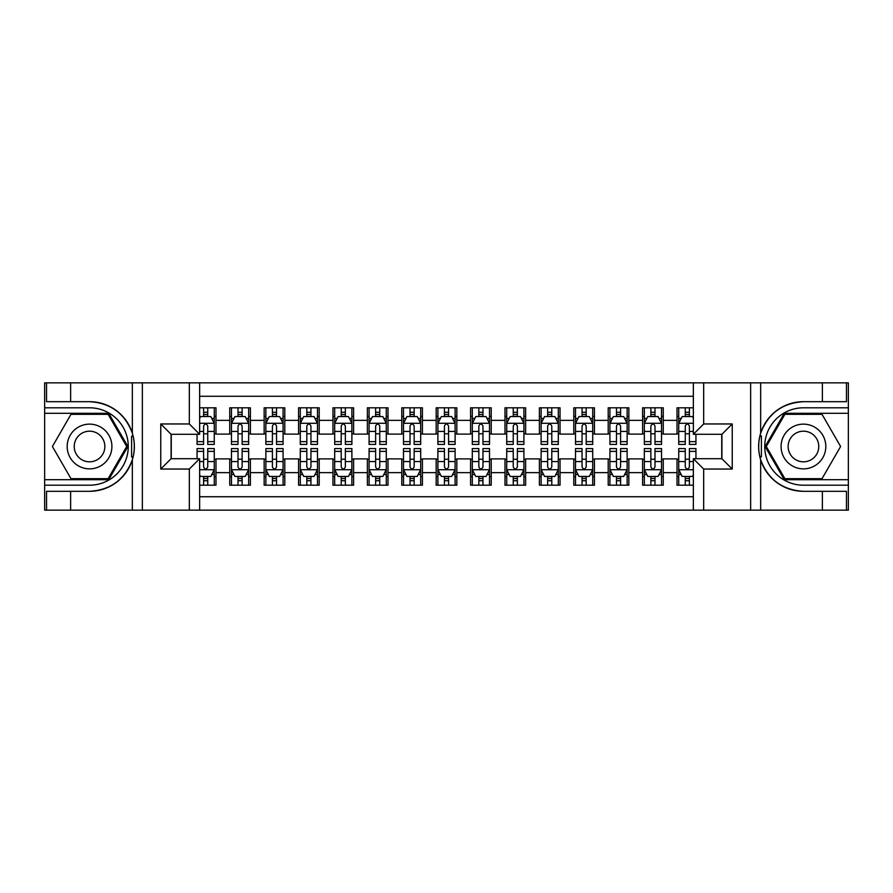<?xml version="1.0" encoding="UTF-8"?>
<svg xmlns="http://www.w3.org/2000/svg" width="893" height="893" viewBox="0 0 893 893"><rect width="100%" height="100%" fill="white"/><g stroke="black" fill="none" stroke-linecap="round" stroke-linejoin="round"><path stroke-width="1.34" d="M199.641 510.149L693.359 510.149L693.359 458.712L721.912 458.712L721.912 434.288L693.359 434.288L693.359 382.851L199.641 382.851L199.641 434.288L171.088 434.288L171.088 458.712L199.641 458.712L199.641 510.149L70.625 510.149L70.625 491.317L89.546 491.317A44.817 44.817 0 0 0 132.343 459.806C134.966 450.943 134.966 442.068 132.343 433.194A44.817 44.817 0 0 0 89.546 401.683L70.625 401.683L70.625 382.851L44.65 382.851L44.65 479.697L108.712 479.697L127.889 446.5L108.712 413.303L44.65 413.303M693.359 407.8L677.017 407.8L677.017 420.357L663.253 420.357L663.253 434.11L677.017 434.11L677.017 420.357M663.253 420.357L663.253 407.8L642.603 407.8L642.603 420.357L628.851 420.357L628.851 434.11L642.603 434.11L642.603 420.357M628.851 420.357L628.851 407.8L608.2 407.8L608.2 420.357L594.437 420.357L594.437 434.11L608.2 434.11L608.2 420.357M594.437 420.357L594.437 407.8L573.797 407.8L573.797 420.357L560.034 420.357L560.034 434.11L573.797 434.11L573.797 420.357M560.034 420.357L560.034 407.8L539.394 407.8L539.394 420.357L525.631 420.357L525.631 434.11L539.394 434.11L539.394 420.357M525.631 420.357L525.631 407.8L504.991 407.8L504.991 420.357L491.228 420.357L491.228 434.11L504.991 434.11L504.991 420.357M491.228 420.357L491.228 407.8L470.589 407.8L470.589 420.357L456.825 420.357L456.825 434.11L470.589 434.11L470.589 420.357M456.825 420.357L456.825 407.8L436.175 407.8L436.175 420.357L422.411 420.357L422.411 434.11L436.175 434.11L436.175 420.357M422.411 420.357L422.411 407.8L401.772 407.8L401.772 420.357L388.009 420.357L388.009 434.11L401.772 434.11L401.772 420.357M388.009 420.357L388.009 407.8L367.369 407.8L367.369 420.357L353.606 420.357L353.606 434.11L367.369 434.11L367.369 420.357M353.606 420.357L353.606 407.8L332.966 407.8L332.966 420.357L319.203 420.357L319.203 434.11L332.966 434.11L332.966 420.357M319.203 420.357L319.203 407.8L298.563 407.8L298.563 420.357L284.8 420.357L284.8 434.11L298.563 434.11L298.563 420.357M284.8 420.357L284.8 407.8L264.149 407.8L264.149 420.357L250.397 420.357L250.397 434.11L264.149 434.11L264.149 420.357M250.397 420.357L250.397 407.8L229.747 407.8L229.747 434.11L215.983 434.11L215.983 407.8L199.641 407.8M199.641 485.2L215.983 485.2L215.983 458.89L229.747 458.89L229.747 485.2L250.397 485.2L250.397 458.89L264.149 458.89L264.149 472.643L250.397 472.643M264.149 472.643L264.149 485.2L284.8 485.2L284.8 458.89L298.563 458.89L298.563 472.643L284.8 472.643M298.563 472.643L298.563 485.2L319.203 485.2L319.203 458.89L332.966 458.89L332.966 472.643L319.203 472.643M332.966 472.643L332.966 485.2L353.606 485.2L353.606 458.89L367.369 458.89L367.369 472.643L353.606 472.643M367.369 472.643L367.369 485.2L388.009 485.2L388.009 458.89L401.772 458.89L401.772 472.643L388.009 472.643M401.772 472.643L401.772 485.2L422.411 485.2L422.411 458.89L436.175 458.89L436.175 472.643L422.411 472.643M436.175 472.643L436.175 485.2L456.825 485.2L456.825 458.89L470.589 458.89L470.589 472.643L456.825 472.643M470.589 472.643L470.589 485.2L491.228 485.2L491.228 458.89L504.991 458.89L504.991 472.643L491.228 472.643M504.991 472.643L504.991 485.2L525.631 485.2L525.631 458.89L539.394 458.89L539.394 472.643L525.631 472.643M539.394 472.643L539.394 485.2L560.034 485.2L560.034 458.89L573.797 458.89L573.797 472.643L560.034 472.643M573.797 472.643L573.797 485.2L594.437 485.2L594.437 458.89L608.2 458.89L608.2 472.643L594.437 472.643M608.2 472.643L608.2 485.2L628.851 485.2L628.851 458.89L642.603 458.89L642.603 472.643L628.851 472.643M642.603 472.643L642.603 485.2L663.253 485.2L663.253 458.89L677.017 458.89L677.017 472.643L663.253 472.643M693.359 396.269L199.641 396.269M199.641 496.731L693.359 496.731M677.017 472.643L677.017 485.2L693.359 485.2M171.255 434.288L171.255 458.712M721.745 458.712L721.745 434.288M203.604 416.395L207.734 416.395M214.264 416.395L215.983 416.395M203.604 433.775L207.734 433.775M214.264 433.775L215.983 433.775M203.604 459.225L207.734 459.225M214.264 459.225L215.983 459.225M203.604 476.605L207.734 476.605M214.264 476.605L215.983 476.605M229.747 433.775L231.466 433.775M238.007 433.775L242.137 433.775M248.667 433.775L250.397 433.775M229.747 416.395L231.466 416.395M238.007 416.395L242.137 416.395M248.667 416.395L250.397 416.395M229.747 459.225L231.466 459.225M238.007 459.225L242.137 459.225M248.667 459.225L250.397 459.225M229.747 476.605L231.466 476.605M238.007 476.605L242.137 476.605M248.667 476.605L250.397 476.605M264.149 459.225L265.868 459.225M272.41 459.225L276.54 459.225M283.081 459.225L284.8 459.225M264.149 476.605L265.868 476.605M272.41 476.605L276.54 476.605M283.081 476.605L284.8 476.605M264.149 416.395L265.868 416.395M272.41 416.395L276.54 416.395M283.081 416.395L284.8 416.395M264.149 433.775L265.868 433.775M272.41 433.775L276.54 433.775M283.081 433.775L284.8 433.775M298.563 459.225L300.282 459.225M306.812 459.225L310.943 459.225M317.484 459.225L319.203 459.225M298.563 476.605L300.282 476.605M306.812 476.605L310.943 476.605M317.484 476.605L319.203 476.605M298.563 416.395L300.282 416.395M306.812 416.395L310.943 416.395M317.484 416.395L319.203 416.395M298.563 433.775L300.282 433.775M306.812 433.775L310.943 433.775M317.484 433.775L319.203 433.775M332.966 459.225L334.685 459.225M341.215 459.225L345.345 459.225M351.887 459.225L353.606 459.225M332.966 476.605L334.685 476.605M341.215 476.605L345.345 476.605M351.887 476.605L353.606 476.605M332.966 416.395L334.685 416.395M341.215 416.395L345.345 416.395M351.887 416.395L353.606 416.395M332.966 433.775L334.685 433.775M341.215 433.775L345.345 433.775M351.887 433.775L353.606 433.775M367.369 459.225L369.088 459.225M375.629 459.225L379.759 459.225M386.289 459.225L388.009 459.225M367.369 476.605L369.088 476.605M375.629 476.605L379.759 476.605M386.289 476.605L388.009 476.605M367.369 416.395L369.088 416.395M375.629 416.395L379.759 416.395M386.289 416.395L388.009 416.395M367.369 433.775L369.088 433.775M375.629 433.775L379.759 433.775M386.289 433.775L388.009 433.775M401.772 459.225L403.491 459.225M410.032 459.225L414.162 459.225M420.692 459.225L422.411 459.225M401.772 476.605L403.491 476.605M410.032 476.605L414.162 476.605M420.692 476.605L422.411 476.605M401.772 416.395L403.491 416.395M410.032 416.395L414.162 416.395M420.692 416.395L422.411 416.395M401.772 433.775L403.491 433.775M410.032 433.775L414.162 433.775M420.692 433.775L422.411 433.775M436.175 459.225L437.894 459.225M444.435 459.225L448.565 459.225M455.106 459.225L456.825 459.225M436.175 476.605L437.894 476.605M444.435 476.605L448.565 476.605M455.106 476.605L456.825 476.605M436.175 416.395L437.894 416.395M444.435 416.395L448.565 416.395M455.106 416.395L456.825 416.395M436.175 433.775L437.894 433.775M444.435 433.775L448.565 433.775M455.106 433.775L456.825 433.775M470.589 459.225L472.308 459.225M478.838 459.225L482.968 459.225M489.509 459.225L491.228 459.225M470.589 476.605L472.308 476.605M478.838 476.605L482.968 476.605M489.509 476.605L491.228 476.605M470.589 416.395L472.308 416.395M478.838 416.395L482.968 416.395M489.509 416.395L491.228 416.395M470.589 433.775L472.308 433.775M478.838 433.775L482.968 433.775M489.509 433.775L491.228 433.775M504.991 459.225L506.711 459.225M513.241 459.225L517.371 459.225M523.912 459.225L525.631 459.225M504.991 476.605L506.711 476.605M513.241 476.605L517.371 476.605M523.912 476.605L525.631 476.605M504.991 416.395L506.711 416.395M513.241 416.395L517.371 416.395M523.912 416.395L525.631 416.395M504.991 433.775L506.711 433.775M513.241 433.775L517.371 433.775M523.912 433.775L525.631 433.775M539.394 459.225L541.113 459.225M547.655 459.225L551.785 459.225M558.315 459.225L560.034 459.225M539.394 476.605L541.113 476.605M547.655 476.605L551.785 476.605M558.315 476.605L560.034 476.605M539.394 416.395L541.113 416.395M547.655 416.395L551.785 416.395M558.315 416.395L560.034 416.395M539.394 433.775L541.113 433.775M547.655 433.775L551.785 433.775M558.315 433.775L560.034 433.775M573.797 459.225L575.516 459.225M582.057 459.225L586.188 459.225M592.718 459.225L594.437 459.225M573.797 476.605L575.516 476.605M582.057 476.605L586.188 476.605M592.718 476.605L594.437 476.605M573.797 416.395L575.516 416.395M582.057 416.395L586.188 416.395M592.718 416.395L594.437 416.395M573.797 433.775L575.516 433.775M582.057 433.775L586.188 433.775M592.718 433.775L594.437 433.775M608.2 459.225L609.919 459.225M616.46 459.225L620.59 459.225M627.132 459.225L628.851 459.225M608.2 476.605L609.919 476.605M616.46 476.605L620.59 476.605M627.132 476.605L628.851 476.605M608.2 416.395L609.919 416.395M616.46 416.395L620.59 416.395M627.132 416.395L628.851 416.395M608.2 433.775L609.919 433.775M616.46 433.775L620.59 433.775M627.132 433.775L628.851 433.775M642.603 459.225L644.333 459.225M650.863 459.225L654.993 459.225M661.534 459.225L663.253 459.225M642.603 476.605L644.333 476.605M650.863 476.605L654.993 476.605M661.534 476.605L663.253 476.605M642.603 416.395L644.333 416.395M650.863 416.395L654.993 416.395M661.534 416.395L663.253 416.395M642.603 433.775L644.333 433.775M650.863 433.775L654.993 433.775M661.534 433.775L663.253 433.775M677.017 459.225L678.736 459.225M685.266 459.225L689.396 459.225M677.017 476.605L678.736 476.605M685.266 476.605L689.396 476.605M677.017 416.395L678.736 416.395M685.266 416.395L689.396 416.395M677.017 433.775L678.736 433.775M685.266 433.775L689.396 433.775M207.734 412.265L203.604 412.265M197.063 441.633L197.063 444.435L203.604 444.435L203.604 441.633L197.063 441.633L197.063 434.288M211.775 418.46L214.264 418.46L214.264 444.435L207.734 444.435L207.734 426.028C206.35 423.382 204.977 423.382 203.604 426.028L203.604 441.633M214.264 418.46L214.264 407.8M214.264 423.449L210.826 416.562L200.501 416.562L199.641 418.292M203.604 416.562L203.604 407.8M207.734 407.8L207.734 416.562M203.604 480.735L207.734 480.735M199.641 474.708L200.501 476.438L210.826 476.438L214.264 469.551L214.264 448.565L207.734 448.565L207.734 451.367L214.264 451.367M214.264 469.551L214.264 485.2M197.063 458.712L197.063 448.565L203.604 448.565L203.604 466.972C204.977 469.618 206.35 469.618 207.734 466.972L207.734 451.367M207.734 476.438L207.734 485.2M203.604 485.2L203.604 476.438M100.73 427.133A22.358 22.358 0 0 0 70.179 435.315A22.358 22.358 0 0 0 78.372 465.867A22.358 22.358 0 0 0 108.913 457.685A22.358 22.358 0 0 0 100.73 427.133M97.203 433.239A15.315 15.315 0 0 0 76.285 438.843A15.315 15.315 0 0 0 81.888 459.761A15.315 15.315 0 0 0 102.807 454.157A15.315 15.315 0 0 0 97.203 433.239M108.12 478.67L70.971 478.67L52.408 446.5L70.971 414.33L108.12 414.33L126.694 446.5L108.12 478.67M814.628 427.133A22.358 22.358 0 0 0 784.087 435.315A22.358 22.358 0 0 0 792.27 465.867A22.358 22.358 0 0 0 822.821 457.685A22.358 22.358 0 0 0 814.628 427.133M811.112 433.239A15.315 15.315 0 0 0 790.193 438.843A15.315 15.315 0 0 0 795.797 459.761A15.315 15.315 0 0 0 816.715 454.157A15.315 15.315 0 0 0 811.112 433.239M822.029 478.67L784.88 478.67L766.306 446.5L784.88 414.33L822.029 414.33L840.592 446.5L822.029 478.67M131.606 456.825L133.157 456.825A44.817 44.817 0 0 0 133.157 436.186L131.606 436.186L131.606 457.093L133.09 457.093M70.625 382.851L132.343 382.851L132.343 433.194C124.875 413.459 110.609 402.955 89.546 401.683M89.546 491.317C110.609 490.045 124.875 479.541 132.343 459.806L132.343 510.149M189.327 510.149L189.327 469.037L160.762 469.037L160.762 423.963L189.327 423.963L189.327 382.851L142.355 382.851L142.355 510.149M70.625 510.149L44.65 510.149L44.65 479.697M44.65 485.2L89.546 485.2A38.7 38.7 0 0 0 128.257 446.5A38.7 38.7 0 0 0 89.546 407.8L44.65 407.8M132.343 382.851L142.355 382.851M189.327 382.851L199.641 382.851M70.625 491.317L46.548 491.317L46.548 510.149M70.625 401.683L46.548 401.683L46.548 382.851M189.327 469.037L199.641 458.712M160.762 469.037L171.088 458.712M160.762 423.963L171.088 434.288M189.327 423.963L199.641 434.288M131.606 436.186L133.09 435.918M134.196 450.351L134.33 444.926M133.894 440.026L133.649 438.575M761.394 436.175L759.843 436.175A44.817 44.817 0 0 0 759.843 456.814L761.394 456.814L761.394 435.907L759.91 435.907A44.817 44.817 0 0 1 803.454 401.683C782.391 402.955 768.125 413.459 760.657 433.194C758.034 442.057 758.034 450.932 760.657 459.806C768.125 479.541 782.391 490.045 803.454 491.317L822.375 491.317L822.375 510.149L848.35 510.149L848.35 413.303L784.288 413.303L765.111 446.5L784.288 479.697L848.35 479.697M761.394 456.814L759.91 457.082A44.817 44.817 0 0 0 803.454 491.317M693.359 382.851L822.375 382.851L822.375 401.683L803.454 401.683M703.673 382.851L703.673 423.963L732.238 423.963L732.238 469.037L703.673 469.037L703.673 510.149L750.645 510.149L750.645 382.851M760.657 459.806L760.657 510.149L822.375 510.149M822.375 382.851L848.35 382.851L848.35 413.303M848.35 407.8L803.454 407.8A38.7 38.7 0 0 0 764.743 446.5A38.7 38.7 0 0 0 803.454 485.2L848.35 485.2M760.657 510.149L750.645 510.149M703.673 510.149L693.359 510.149M822.375 401.683L846.452 401.683L846.452 382.851M822.375 491.317L846.452 491.317L846.452 510.149M703.673 423.963L693.359 434.288M732.238 423.963L721.912 434.288M732.238 469.037L721.912 458.712M703.673 469.037L693.359 458.712M758.804 442.649L758.67 448.074M759.106 452.974L759.351 454.425M242.137 412.265L238.007 412.265M248.667 441.633L242.137 441.633L242.137 444.435L248.667 444.435L248.667 423.449L245.229 416.562L234.915 416.562L231.466 423.449L231.466 444.435L238.007 444.435L238.007 441.633L231.466 441.633M231.466 423.449L231.466 407.8M248.667 423.449L248.667 407.8M238.007 416.562L238.007 407.8M242.137 407.8L242.137 416.562M242.137 441.633L242.137 426.028C240.764 423.382 239.38 423.382 238.007 426.028L238.007 441.633M276.54 412.265L272.41 412.265M283.081 441.633L276.54 441.633L276.54 444.435L283.081 444.435L283.081 423.449L279.632 416.562L269.318 416.562L265.868 423.449L265.868 444.435L272.41 444.435L272.41 441.633L265.868 441.633M265.868 423.449L265.868 407.8M283.081 423.449L283.081 407.8M272.41 416.562L272.41 407.8M276.54 407.8L276.54 416.562M276.54 441.633L276.54 426.028C275.167 423.382 273.794 423.382 272.41 426.028L272.41 441.633M310.943 412.265L306.812 412.265M317.484 441.633L310.943 441.633L310.943 444.435L317.484 444.435L317.484 423.449L314.046 416.562L303.72 416.562L300.282 423.449L300.282 444.435L306.812 444.435L306.812 441.633L300.282 441.633M300.282 423.449L300.282 407.8M317.484 423.449L317.484 407.8M306.812 416.562L306.812 407.8M310.943 407.8L310.943 416.562M310.943 441.633L310.943 426.028C309.57 423.382 308.197 423.382 306.812 426.028L306.812 441.633M345.345 412.265L341.215 412.265M351.887 441.633L345.345 441.633L345.345 444.435L351.887 444.435L351.887 423.449L348.449 416.562L338.123 416.562L334.685 423.449L334.685 444.435L341.215 444.435L341.215 441.633L334.685 441.633M334.685 423.449L334.685 407.8M351.887 423.449L351.887 407.8M341.215 416.562L341.215 407.8M345.345 407.8L345.345 416.562M345.345 441.633L345.345 426.028C343.972 423.382 342.599 423.382 341.215 426.028L341.215 441.633M238.007 480.735L242.137 480.735M231.466 451.367L238.007 451.367L238.007 448.565L231.466 448.565L231.466 469.551L234.915 476.438L245.229 476.438L248.667 469.551L248.667 448.565L242.137 448.565L242.137 451.367L248.667 451.367M248.667 469.551L248.667 485.2M231.466 469.551L231.466 485.2M242.137 476.438L242.137 485.2M238.007 485.2L238.007 476.438M238.007 451.367L238.007 466.972C239.38 469.618 240.753 469.618 242.137 466.972L242.137 451.367M272.41 480.735L276.54 480.735M265.868 451.367L272.41 451.367L272.41 448.565L265.868 448.565L265.868 469.551L269.318 476.438L279.632 476.438L283.081 469.551L283.081 448.565L276.54 448.565L276.54 451.367L283.081 451.367M283.081 469.551L283.081 485.2M265.868 469.551L265.868 485.2M276.54 476.438L276.54 485.2M272.41 485.2L272.41 476.438M272.41 451.367L272.41 466.972C273.783 469.618 275.167 469.618 276.54 466.972L276.54 451.367M306.812 480.735L310.943 480.735M300.282 451.367L306.812 451.367L306.812 448.565L300.282 448.565L300.282 469.551L303.72 476.438L314.046 476.438L317.484 469.551L317.484 448.565L310.943 448.565L310.943 451.367L317.484 451.367M317.484 469.551L317.484 485.2M300.282 469.551L300.282 485.2M310.943 476.438L310.943 485.2M306.812 485.2L306.812 476.438M306.812 451.367L306.812 466.972C308.185 469.618 309.57 469.618 310.943 466.972L310.943 451.367M341.215 480.735L345.345 480.735M334.685 451.367L341.215 451.367L341.215 448.565L334.685 448.565L334.685 469.551L338.123 476.438L348.449 476.438L351.887 469.551L351.887 448.565L345.345 448.565L345.345 451.367L351.887 451.367M351.887 469.551L351.887 485.2M334.685 469.551L334.685 485.2M345.345 476.438L345.345 485.2M341.215 485.2L341.215 476.438M341.215 451.367L341.215 466.972C342.599 469.618 343.972 469.618 345.345 466.972L345.345 451.367M379.759 412.265L375.629 412.265M386.289 441.633L379.759 441.633L379.759 444.435L386.289 444.435L386.289 423.449L382.851 416.562L372.526 416.562L369.088 423.449L369.088 444.435L375.629 444.435L375.629 441.633L369.088 441.633M369.088 423.449L369.088 407.8M386.289 423.449L386.289 407.8M375.629 416.562L375.629 407.8M379.759 407.8L379.759 416.562M379.759 441.633L379.759 426.028C378.375 423.382 377.002 423.382 375.629 426.028L375.629 441.633M375.629 480.735L379.759 480.735M369.088 451.367L375.629 451.367L375.629 448.565L369.088 448.565L369.088 469.551L372.526 476.438L382.851 476.438L386.289 469.551L386.289 448.565L379.759 448.565L379.759 451.367L386.289 451.367M386.289 469.551L386.289 485.2M369.088 469.551L369.088 485.2M379.759 476.438L379.759 485.2M375.629 485.2L375.629 476.438M375.629 451.367L375.629 466.972C377.002 469.618 378.375 469.618 379.759 466.972L379.759 451.367M414.162 412.265L410.032 412.265M420.692 441.633L414.162 441.633L414.162 444.435L420.692 444.435L420.692 423.449L417.254 416.562L406.929 416.562L403.491 423.449L403.491 444.435L410.032 444.435L410.032 441.633L403.491 441.633M403.491 423.449L403.491 407.8M420.692 423.449L420.692 407.8M410.032 416.562L410.032 407.8M414.162 407.8L414.162 416.562M414.162 441.633L414.162 426.028C412.789 423.382 411.405 423.382 410.032 426.028L410.032 441.633M410.032 480.735L414.162 480.735M403.491 451.367L410.032 451.367L410.032 448.565L403.491 448.565L403.491 469.551L406.929 476.438L417.254 476.438L420.692 469.551L420.692 448.565L414.162 448.565L414.162 451.367L420.692 451.367M420.692 469.551L420.692 485.2M403.491 469.551L403.491 485.2M414.162 476.438L414.162 485.2M410.032 485.2L410.032 476.438M410.032 451.367L410.032 466.972C411.405 469.618 412.778 469.618 414.162 466.972L414.162 451.367M448.565 412.265L444.435 412.265M455.106 441.633L448.565 441.633L448.565 444.435L455.106 444.435L455.106 423.449L451.657 416.562L441.343 416.562L437.894 423.449L437.894 444.435L444.435 444.435L444.435 441.633L437.894 441.633M437.894 423.449L437.894 407.8M455.106 423.449L455.106 407.8M444.435 416.562L444.435 407.8M448.565 407.8L448.565 416.562M448.565 441.633L448.565 426.028C447.192 423.382 445.819 423.382 444.435 426.028L444.435 441.633M444.435 480.735L448.565 480.735M437.894 451.367L444.435 451.367L444.435 448.565L437.894 448.565L437.894 469.551L441.343 476.438L451.657 476.438L455.106 469.551L455.106 448.565L448.565 448.565L448.565 451.367L455.106 451.367M455.106 469.551L455.106 485.2M437.894 469.551L437.894 485.2M448.565 476.438L448.565 485.2M444.435 485.2L444.435 476.438M444.435 451.367L444.435 466.972C445.808 469.618 447.181 469.618 448.565 466.972L448.565 451.367M482.968 412.265L478.838 412.265M489.509 441.633L482.968 441.633L482.968 444.435L489.509 444.435L489.509 423.449L486.071 416.562L475.746 416.562L472.308 423.449L472.308 444.435L478.838 444.435L478.838 441.633L472.308 441.633M472.308 423.449L472.308 407.8M489.509 423.449L489.509 407.8M478.838 416.562L478.838 407.8M482.968 407.8L482.968 416.562M482.968 441.633L482.968 426.028C481.595 423.382 480.222 423.382 478.838 426.028L478.838 441.633M478.838 480.735L482.968 480.735M472.308 451.367L478.838 451.367L478.838 448.565L472.308 448.565L472.308 469.551L475.746 476.438L486.071 476.438L489.509 469.551L489.509 448.565L482.968 448.565L482.968 451.367L489.509 451.367M489.509 469.551L489.509 485.2M472.308 469.551L472.308 485.2M482.968 476.438L482.968 485.2M478.838 485.2L478.838 476.438M478.838 451.367L478.838 466.972C480.211 469.618 481.595 469.618 482.968 466.972L482.968 451.367M517.371 412.265L513.241 412.265M523.912 441.633L517.371 441.633L517.371 444.435L523.912 444.435L523.912 423.449L520.474 416.562L510.149 416.562L506.711 423.449L506.711 444.435L513.241 444.435L513.241 441.633L506.711 441.633M506.711 423.449L506.711 407.8M523.912 423.449L523.912 407.8M513.241 416.562L513.241 407.8M517.371 407.8L517.371 416.562M517.371 441.633L517.371 426.028C515.998 423.382 514.625 423.382 513.241 426.028L513.241 441.633M513.241 480.735L517.371 480.735M506.711 451.367L513.241 451.367L513.241 448.565L506.711 448.565L506.711 469.551L510.149 476.438L520.474 476.438L523.912 469.551L523.912 448.565L517.371 448.565L517.371 451.367L523.912 451.367M523.912 469.551L523.912 485.2M506.711 469.551L506.711 485.2M517.371 476.438L517.371 485.2M513.241 485.2L513.241 476.438M513.241 451.367L513.241 466.972C514.625 469.618 515.998 469.618 517.371 466.972L517.371 451.367M551.785 412.265L547.655 412.265M558.315 441.633L551.785 441.633L551.785 444.435L558.315 444.435L558.315 423.449L554.877 416.562L544.551 416.562L541.113 423.449L541.113 444.435L547.655 444.435L547.655 441.633L541.113 441.633M541.113 423.449L541.113 407.8M558.315 423.449L558.315 407.8M547.655 416.562L547.655 407.8M551.785 407.8L551.785 416.562M551.785 441.633L551.785 426.028C550.401 423.382 549.028 423.382 547.655 426.028L547.655 441.633M547.655 480.735L551.785 480.735M541.113 451.367L547.655 451.367L547.655 448.565L541.113 448.565L541.113 469.551L544.551 476.438L554.877 476.438L558.315 469.551L558.315 448.565L551.785 448.565L551.785 451.367L558.315 451.367M558.315 469.551L558.315 485.2M541.113 469.551L541.113 485.2M551.785 476.438L551.785 485.2M547.655 485.2L547.655 476.438M547.655 451.367L547.655 466.972C549.028 469.618 550.401 469.618 551.785 466.972L551.785 451.367M586.188 412.265L582.057 412.265M592.718 441.633L586.188 441.633L586.188 444.435L592.718 444.435L592.718 423.449L589.28 416.562L578.954 416.562L575.516 423.449L575.516 444.435L582.057 444.435L582.057 441.633L575.516 441.633M575.516 423.449L575.516 407.8M592.718 423.449L592.718 407.8M582.057 416.562L582.057 407.8M586.188 407.8L586.188 416.562M586.188 441.633L586.188 426.028C584.815 423.382 583.43 423.382 582.057 426.028L582.057 441.633M582.057 480.735L586.188 480.735M575.516 451.367L582.057 451.367L582.057 448.565L575.516 448.565L575.516 469.551L578.954 476.438L589.28 476.438L592.718 469.551L592.718 448.565L586.188 448.565L586.188 451.367L592.718 451.367M592.718 469.551L592.718 485.2M575.516 469.551L575.516 485.2M586.188 476.438L586.188 485.2M582.057 485.2L582.057 476.438M582.057 451.367L582.057 466.972C583.43 469.618 584.803 469.618 586.188 466.972L586.188 451.367M620.59 412.265L616.46 412.265M627.132 441.633L620.59 441.633L620.59 444.435L627.132 444.435L627.132 423.449L623.682 416.562L613.368 416.562L609.919 423.449L609.919 444.435L616.46 444.435L616.46 441.633L609.919 441.633M609.919 423.449L609.919 407.8M627.132 423.449L627.132 407.8M616.46 416.562L616.46 407.8M620.59 407.8L620.59 416.562M620.59 441.633L620.59 426.028C619.217 423.382 617.833 423.382 616.46 426.028L616.46 441.633M616.46 480.735L620.59 480.735M609.919 451.367L616.46 451.367L616.46 448.565L609.919 448.565L609.919 469.551L613.368 476.438L623.682 476.438L627.132 469.551L627.132 448.565L620.59 448.565L620.59 451.367L627.132 451.367M627.132 469.551L627.132 485.2M609.919 469.551L609.919 485.2M620.59 476.438L620.59 485.2M616.46 485.2L616.46 476.438M616.46 451.367L616.46 466.972C617.833 469.618 619.206 469.618 620.59 466.972L620.59 451.367M654.993 412.265L650.863 412.265M661.534 441.633L654.993 441.633L654.993 444.435L661.534 444.435L661.534 423.449L658.085 416.562L647.771 416.562L644.333 423.449L644.333 444.435L650.863 444.435L650.863 441.633L644.333 441.633M644.333 423.449L644.333 407.8M661.534 423.449L661.534 407.8M650.863 416.562L650.863 407.8M654.993 407.8L654.993 416.562M654.993 441.633L654.993 426.028C653.62 423.382 652.247 423.382 650.863 426.028L650.863 441.633M650.863 480.735L654.993 480.735M644.333 451.367L650.863 451.367L650.863 448.565L644.333 448.565L644.333 469.551L647.771 476.438L658.085 476.438L661.534 469.551L661.534 448.565L654.993 448.565L654.993 451.367L661.534 451.367M661.534 469.551L661.534 485.2M644.333 469.551L644.333 485.2M654.993 476.438L654.993 485.2M650.863 485.2L650.863 476.438M650.863 451.367L650.863 466.972C652.236 469.618 653.62 469.618 654.993 466.972L654.993 451.367M689.396 412.265L685.266 412.265M693.359 418.292L692.499 416.562L682.174 416.562L678.736 423.449L678.736 444.435L685.266 444.435L685.266 441.633L678.736 441.633M678.736 423.449L678.736 407.8M695.937 434.288L695.937 444.435L689.396 444.435L689.396 426.028C688.023 423.382 686.65 423.382 685.266 426.028L685.266 441.633M685.266 416.562L685.266 407.8M689.396 407.8L689.396 416.562M685.266 480.735L689.396 480.735M695.937 451.367L695.937 448.565L689.396 448.565L689.396 451.367L695.937 451.367L695.937 458.712M681.225 474.54L678.736 474.54L678.736 448.565L685.266 448.565L685.266 466.972C686.65 469.618 688.023 469.618 689.396 466.972L689.396 451.367M678.736 474.54L678.736 485.2M678.736 469.551L682.174 476.438L692.499 476.438L693.359 474.708M689.396 476.438L689.396 485.2M685.266 485.2L685.266 476.438M229.747 472.643L215.983 472.643M229.747 420.357L215.983 420.357M214.186 423.282L199.641 423.282M214.264 441.633L207.734 441.633M203.604 431.419L199.641 431.419M214.264 431.419L207.734 431.419M207.734 414.452L203.604 414.452M199.641 469.718L214.175 469.718M214.264 474.54L211.775 474.54M197.063 451.367L203.604 451.367M207.734 461.581L214.264 461.581M199.641 461.581L203.604 461.581M203.604 478.548L207.734 478.548M760.657 382.851L760.657 433.194M248.589 423.282L231.555 423.282M231.466 418.46L233.966 418.46M246.178 418.46L248.667 418.46M238.007 431.419L231.466 431.419M248.667 431.419L242.137 431.419M242.137 414.452L238.007 414.452M282.992 423.282L265.958 423.282M265.868 418.46L268.369 418.46M280.581 418.46L283.081 418.46M272.41 431.419L265.868 431.419M283.081 431.419L276.54 431.419M276.54 414.452L272.41 414.452M317.395 423.282L300.361 423.282M300.282 418.46L302.772 418.46M314.983 418.46L317.484 418.46M306.812 431.419L300.282 431.419M317.484 431.419L310.943 431.419M310.943 414.452L306.812 414.452M351.797 423.282L334.775 423.282M334.685 418.46L337.174 418.46M349.397 418.46L351.887 418.46M341.215 431.419L334.685 431.419M351.887 431.419L345.345 431.419M345.345 414.452L341.215 414.452M231.555 469.718L248.589 469.718M248.667 474.54L246.178 474.54M233.966 474.54L231.466 474.54M242.137 461.581L248.667 461.581M231.466 461.581L238.007 461.581M238.007 478.548L242.137 478.548M265.958 469.718L282.992 469.718M283.081 474.54L280.581 474.54M268.369 474.54L265.868 474.54M276.54 461.581L283.081 461.581M265.868 461.581L272.41 461.581M272.41 478.548L276.54 478.548M300.361 469.718L317.395 469.718M317.484 474.54L314.983 474.54M302.772 474.54L300.282 474.54M310.943 461.581L317.484 461.581M300.282 461.581L306.812 461.581M306.812 478.548L310.943 478.548M334.775 469.718L351.797 469.718M351.887 474.54L349.397 474.54M337.174 474.54L334.685 474.54M345.345 461.581L351.887 461.581M334.685 461.581L341.215 461.581M341.215 478.548L345.345 478.548M386.2 423.282L369.177 423.282M369.088 418.46L371.577 418.46M383.8 418.46L386.289 418.46M375.629 431.419L369.088 431.419M386.289 431.419L379.759 431.419M379.759 414.452L375.629 414.452M369.177 469.718L386.2 469.718M386.289 474.54L383.8 474.54M371.577 474.54L369.088 474.54M379.759 461.581L386.289 461.581M369.088 461.581L375.629 461.581M375.629 478.548L379.759 478.548M420.614 423.282L403.58 423.282M403.491 418.46L405.991 418.46M418.203 418.46L420.692 418.46M410.032 431.419L403.491 431.419M420.692 431.419L414.162 431.419M414.162 414.452L410.032 414.452M403.58 469.718L420.614 469.718M420.692 474.54L418.203 474.54M405.991 474.54L403.491 474.54M414.162 461.581L420.692 461.581M403.491 461.581L410.032 461.581M410.032 478.548L414.162 478.548M455.017 423.282L437.983 423.282M437.894 418.46L440.394 418.46M452.606 418.46L455.106 418.46M444.435 431.419L437.894 431.419M455.106 431.419L448.565 431.419M448.565 414.452L444.435 414.452M437.983 469.718L455.017 469.718M455.106 474.54L452.606 474.54M440.394 474.54L437.894 474.54M448.565 461.581L455.106 461.581M437.894 461.581L444.435 461.581M444.435 478.548L448.565 478.548M489.42 423.282L472.386 423.282M472.308 418.46L474.797 418.46M487.009 418.46L489.509 418.46M478.838 431.419L472.308 431.419M489.509 431.419L482.968 431.419M482.968 414.452L478.838 414.452M472.386 469.718L489.42 469.718M489.509 474.54L487.009 474.54M474.797 474.54L472.308 474.54M482.968 461.581L489.509 461.581M472.308 461.581L478.838 461.581M478.838 478.548L482.968 478.548M523.823 423.282L506.8 423.282M506.711 418.46L509.2 418.46M521.423 418.46L523.912 418.46M513.241 431.419L506.711 431.419M523.912 431.419L517.371 431.419M517.371 414.452L513.241 414.452M506.8 469.718L523.823 469.718M523.912 474.54L521.423 474.54M509.2 474.54L506.711 474.54M517.371 461.581L523.912 461.581M506.711 461.581L513.241 461.581M513.241 478.548L517.371 478.548M558.225 423.282L541.203 423.282M541.113 418.46L543.603 418.46M555.826 418.46L558.315 418.46M547.655 431.419L541.113 431.419M558.315 431.419L551.785 431.419M551.785 414.452L547.655 414.452M541.203 469.718L558.225 469.718M558.315 474.54L555.826 474.54M543.603 474.54L541.113 474.54M551.785 461.581L558.315 461.581M541.113 461.581L547.655 461.581M547.655 478.548L551.785 478.548M592.639 423.282L575.605 423.282M575.516 418.46L578.017 418.46M590.228 418.46L592.718 418.46M582.057 431.419L575.516 431.419M592.718 431.419L586.188 431.419M586.188 414.452L582.057 414.452M575.605 469.718L592.639 469.718M592.718 474.54L590.228 474.54M578.017 474.54L575.516 474.54M586.188 461.581L592.718 461.581M575.516 461.581L582.057 461.581M582.057 478.548L586.188 478.548M627.042 423.282L610.008 423.282M609.919 418.46L612.419 418.46M624.631 418.46L627.132 418.46M616.46 431.419L609.919 431.419M627.132 431.419L620.59 431.419M620.59 414.452L616.46 414.452M610.008 469.718L627.042 469.718M627.132 474.54L624.631 474.54M612.419 474.54L609.919 474.54M620.59 461.581L627.132 461.581M609.919 461.581L616.46 461.581M616.46 478.548L620.59 478.548M661.445 423.282L644.411 423.282M644.333 418.46L646.822 418.46M659.034 418.46L661.534 418.46M650.863 431.419L644.333 431.419M661.534 431.419L654.993 431.419M654.993 414.452L650.863 414.452M644.411 469.718L661.445 469.718M661.534 474.54L659.034 474.54M646.822 474.54L644.333 474.54M654.993 461.581L661.534 461.581M644.333 461.581L650.863 461.581M650.863 478.548L654.993 478.548M693.359 423.282L678.825 423.282M678.736 418.46L681.225 418.46M695.937 441.633L689.396 441.633M685.266 431.419L678.736 431.419M693.359 431.419L689.396 431.419M689.396 414.452L685.266 414.452M678.814 469.718L693.359 469.718M678.736 451.367L685.266 451.367M689.396 461.581L693.359 461.581M678.736 461.581L685.266 461.581M685.266 478.548L689.396 478.548"/></g></svg>
